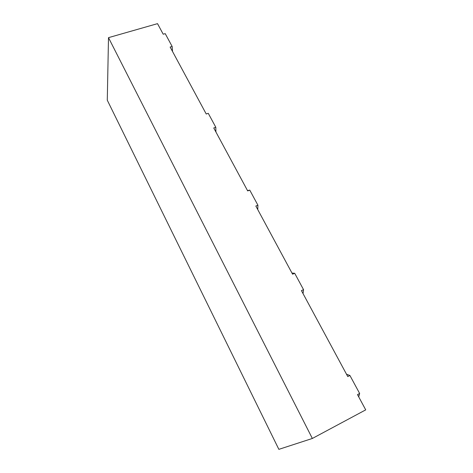<?xml version="1.0" encoding="UTF-8"?>
<svg xmlns="http://www.w3.org/2000/svg" width="473" height="473" viewBox="0 0 473 473"><rect width="100%" height="100%" fill="white"/><g stroke="black" fill="none" stroke-linecap="round" stroke-linejoin="round"><path stroke-width="0.71" d="M108.494 37.651L107.282 100.193L278.863 449.35L312.351 438.465L108.494 37.651L157.521 23.65L163.215 34.216L165.213 33.63L172.137 46.455L170.138 47.052L206.228 114.005L208.262 113.313L215.8 127.261L213.755 127.97L247.692 190.921L249.762 190.116L247.527 190.619M312.351 438.465L365.718 409.866L357.493 394.606L359.646 393.477L349.914 375.467L346.514 374.238M349.914 375.467L347.767 376.567L301.425 290.605L303.542 289.647L294.697 273.282L291.959 273.039M294.697 273.282L292.592 274.21L255.834 206.027L257.915 205.205L249.762 190.116M358.705 396.853L359.646 393.477M303.045 293.609L303.542 289.647M172.533 51.498L172.137 46.455M215.925 131.991L215.8 127.261M257.755 209.586L257.915 205.205"/></g></svg>
